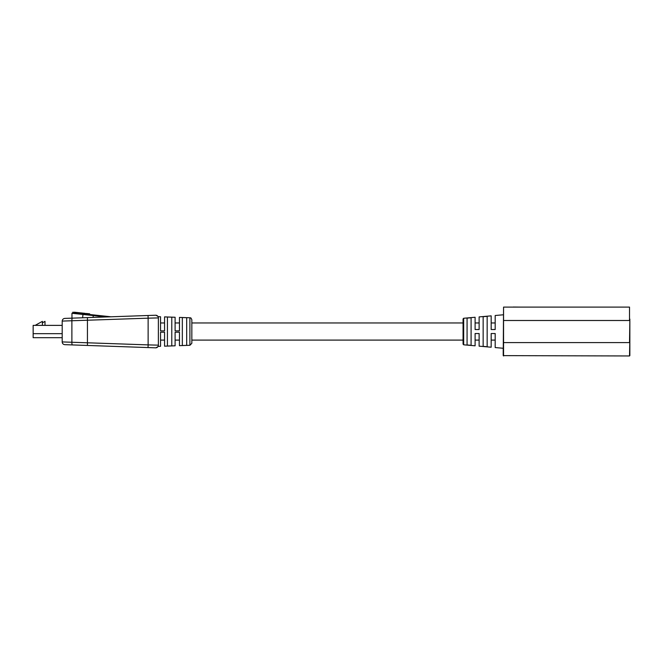 <?xml version="1.0" encoding="UTF-8"?>
<svg xmlns="http://www.w3.org/2000/svg" width="663" height="663" viewBox="0 0 663 663"><rect width="100%" height="100%" fill="white"/><g stroke="black" fill="none" stroke-linecap="round" stroke-linejoin="round"><path stroke-width="0.99" d="M191.839 319.781L191.839 343.285L189.9 345.29L189.9 317.776C190.571 318.414 190.488 316.599 191.839 319.781M189.9 317.776L179.458 317.411L179.458 330.862L175.107 330.862L175.107 317.262L164.557 316.889L164.557 330.862L160.545 330.862L160.545 316.748L158.374 316.674L158.374 346.393L155.896 347.843M167.432 317.022L167.432 346.045L171.783 345.895L171.783 317.171L167.432 317.022M182.333 317.544L182.333 345.522L186.684 345.373L186.684 317.693L182.333 317.544M158.374 346.393L160.545 346.318L160.545 332.204L164.557 332.204L164.557 346.177L175.107 345.804L175.107 332.204L179.458 332.204L179.458 345.655L189.9 345.29M158.374 317.909A2.677 2.677 0 0 0 155.606 315.232A2.677 2.677 0 0 1 158.374 317.909L158.374 345.158L148.131 344.893L148.131 318.174L62.198 321.083C62.355 319.508 63.217 318.613 64.783 318.406L155.606 315.232A2.677 2.677 0 0 1 158.374 317.909L148.131 318.174L148.04 315.497L150.302 315.414M62.198 333.671L33.15 333.671L33.15 337.691L62.198 337.691M62.198 341.917L148.131 344.893L148.04 347.569L155.606 347.835L64.783 344.661C63.217 344.453 62.355 343.558 62.198 341.984L62.198 321.149M171.783 345.895L167.432 346.045M184.538 345.448L182.333 345.522M87.433 345.456L87.433 317.61L82.618 317.784L82.974 314.461L71.969 313.276L72.706 312.687L110.953 316.79M71.969 313.276A0.671 0.671 0 0 0 71.969 313.35L71.969 318.157L70.9 318.19M73.361 312.754L73.054 312.049L72.98 312.712M86.132 314.129L86.207 313.458L89.687 313.831L89.613 314.502M84.218 313.922L84.292 313.251L85.229 313.359L85.154 314.022M74.248 312.853L74.322 312.182L75.648 312.331L75.582 312.994M82.278 313.715L82.353 313.044L83.679 313.193L83.613 313.856M80.339 313.5L80.405 312.837L81.74 312.977L81.665 313.649M78.325 313.284L78.391 312.621L79.726 312.762L79.651 313.433M76.311 313.069L76.386 312.406L77.712 312.546L77.646 313.218M33.15 333.671L33.15 325.376L62.198 325.376M42.399 322.889L44.993 321.356L44.993 325.376M35.164 325.376L42.399 321.356L42.399 325.376M64.783 318.406C63.217 318.613 62.355 319.508 62.198 321.083M62.198 341.984C62.355 343.558 63.217 344.453 64.783 344.661M155.606 347.835A2.677 2.677 0 0 0 158.374 345.158A2.677 2.677 0 0 1 155.606 347.835A2.677 2.677 0 0 0 158.374 345.158M629.85 319.085L629.85 338.602M629.85 338.685L629.519 355.965L503.217 355.625L503.557 307.102L629.519 307.102L629.519 320.494L503.557 320.494L503.557 342.58L629.519 342.58L629.85 320.494L629.85 355.625M463.677 344.81L463.064 344.138L463.064 318.928L463.677 318.265L463.677 344.81L475.106 345.804L475.106 333.539L479.125 333.539L479.125 346.161L491.175 347.213L491.175 333.539L495.186 333.539L495.186 347.561L503.217 348.266L503.217 355.625M487.156 316.342L487.156 346.732L483.145 346.376L483.145 316.69L487.156 316.342L483.145 316.69M471.095 317.759L471.095 345.307L467.075 344.951L467.075 318.116L471.095 317.759L467.075 318.116M503.217 314.801L495.186 315.505L495.186 329.528L491.175 329.528L491.175 315.853L479.125 316.906L479.125 329.528L475.106 329.528L475.106 317.262L463.677 318.265M503.557 355.965L503.557 307.102M629.85 340.003L629.85 345.183M629.85 320.494L629.85 323.569M513.303 307.102L511.388 307.102M513.303 307.035L520.786 307.102M106.221 316.955L93.284 315.555L93.077 317.42M72.416 344.926A2.677 0.622 92 0 1 71.886 342.257L71.886 320.809A2.677 0.622 -92 0 1 72.416 318.141M93.251 314.892L93.284 315.555L82.974 314.461L83.049 313.798M158.374 316.674L155.896 315.223M160.545 322.964L164.557 322.964M175.107 322.964L179.458 322.964M191.839 322.964L463.064 322.964M475.106 322.964L479.125 322.964M491.175 322.964L495.186 322.964M160.545 340.102L164.557 340.102M175.107 340.102L179.458 340.102M191.839 340.102L463.064 340.102M475.106 340.102L479.125 340.102M491.175 340.102L495.186 340.102"/></g></svg>

